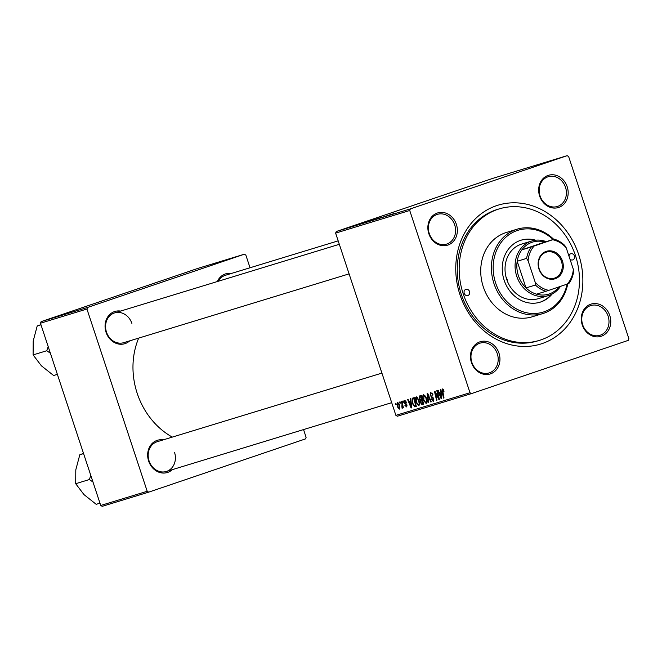 <?xml version="1.0" encoding="UTF-8"?>
<svg xmlns="http://www.w3.org/2000/svg" width="662" height="662" viewBox="0 0 662 662"><rect width="100%" height="100%" fill="white"/><g stroke="black" fill="none" stroke-linecap="round" stroke-linejoin="round"><path stroke-width="0.99" d="M471.435 362.519A16.864 14.539 -107 0 1 479.909 341.84A16.864 14.539 -107 0 1 498.974 353.169A16.864 14.539 -107 0 1 490.501 373.856A16.864 14.539 -107 0 1 471.435 362.519M497.294 353.723A15.565 13.422 73 0 0 480.033 343.156A15.565 13.422 73 0 0 471.865 362.354A15.565 13.422 73 0 0 489.127 372.929A15.565 13.422 73 0 0 497.294 353.723M428.835 233.719A16.864 14.539 -107 0 1 437.317 213.04A16.864 14.539 -107 0 1 456.383 224.368A16.864 14.539 -107 0 1 447.901 245.056A16.864 14.539 -107 0 1 428.835 233.719M454.695 224.923A15.565 13.422 73 0 0 437.433 214.347A15.565 13.422 73 0 0 429.266 233.554A15.565 13.422 73 0 0 446.527 244.121A15.565 13.422 73 0 0 454.695 224.923M539.646 196.093A16.864 14.539 -107 0 1 548.128 175.413A16.864 14.539 -107 0 1 567.193 186.742A16.864 14.539 -107 0 1 558.711 207.429A16.864 14.539 -107 0 1 539.646 196.093M565.505 187.296A15.565 13.422 73 0 0 548.244 176.721A15.565 13.422 73 0 0 540.076 195.927A15.565 13.422 73 0 0 557.338 206.494A15.565 13.422 73 0 0 565.505 187.296M582.246 324.893A16.864 14.539 -107 0 1 590.719 304.214A16.864 14.539 -107 0 1 609.785 315.542A16.864 14.539 -107 0 1 601.311 336.23A16.864 14.539 -107 0 1 582.246 324.893M608.097 316.097A15.565 13.422 73 0 0 590.843 305.53A15.565 13.422 73 0 0 582.676 324.728A15.565 13.422 73 0 0 599.929 335.303A15.565 13.422 73 0 0 608.097 316.097M217.318 281.549A16.864 14.539 -107 0 1 231.435 273.447M338.183 240.852L225.452 275.268A15.565 13.422 73 0 0 218.27 281.259M172.31 469.648A16.864 14.539 -107 0 1 148.644 461.066A16.864 14.539 -107 0 1 163.224 439.874M381.916 373.103L157.242 441.703A15.565 13.422 73 0 0 149.074 460.901A15.565 13.422 73 0 0 166.336 471.476A15.565 13.422 73 0 0 174.503 452.27M129.711 340.847A16.864 14.539 -107 0 1 106.044 332.266A16.864 14.539 -107 0 1 120.625 311.074M131.904 323.47A15.565 13.422 73 0 0 114.65 312.894A15.565 13.422 73 0 0 106.483 332.101A15.565 13.422 73 0 0 123.736 342.668L349.097 273.869M459.991 294.78A72.638 62.642 -107 0 1 496.508 205.675A72.638 62.642 -107 0 1 578.638 254.489A72.638 62.642 -107 0 1 542.12 343.586A72.638 62.642 -107 0 1 459.991 294.78M499.239 208.886L497.352 209.457A68.749 59.29 73 0 0 461.282 294.276A68.749 59.29 73 0 0 537.503 340.955L539.389 340.384A68.749 59.29 73 0 0 575.46 255.565A68.749 59.29 73 0 0 499.239 208.886A68.749 59.29 73 0 0 463.168 293.696A68.749 59.29 73 0 0 539.389 340.384M138.681 338.108A72.638 62.642 73 0 0 137.2 393.327A72.638 62.642 73 0 0 172.294 437.102M356.313 225.08L355.146 225.469L356.313 225.08M353.227 226.015L352.06 226.412L353.227 226.015M370.041 220.926L362.023 223.59L370.414 220.777M363.926 222.755L354.41 225.916L363.926 222.755M365.325 222.573L375.097 219.345L365.292 222.581M380.724 217.624L371.39 220.727L380.724 217.624M395.231 213.222L395.992 212.99M394.668 213.437L395.09 213.263M390.39 214.67L379.872 218.137L390.398 214.687M471.46 393.609L397.357 416.233L395.893 415.355L469.995 392.732L471.46 393.609L628.246 340.367L628.9 338.779L568.625 156.53L567.16 155.661L493.058 178.285L336.271 231.518L410.374 208.894L409.728 210.491L335.617 233.115L336.271 231.518M567.16 155.661L410.374 208.894M394.014 213.569L384.49 216.731L394.014 213.569M384.407 216.54L384.87 216.366M377.845 218.683L377.323 218.849M355.899 225.262L352.548 226.412L355.85 225.312M357.008 224.931L357.703 224.675M352.548 226.412L353.152 226.197M353.698 226.007L353.243 226.181M358.407 224.468L357.662 224.724M358.068 224.79L367.791 221.571L357.993 224.807M354.989 225.477L348.22 227.728L354.989 225.477M349.006 227.306L347.84 227.703L349.006 227.306M416.05 402.388C415.14 399.649 415.231 397.788 416.315 396.795L419.054 400.063L419.716 404.06L418.839 405.765L416.05 402.388L416.506 402.231M410.581 401.255L410.349 398.739L410.845 398.59L411.648 407.833L411.094 408.007L407.643 399.567L408.098 399.426L409.025 401.735L411.061 401.098M442.274 388.875L444.02 391.3L443.598 391.548L442.58 389.893L444.003 397.961L443.54 398.102L441.993 391.614L442.274 388.875M430.134 395.363L430.681 392.409L433.006 394.916L432.584 395.156L432.046 393.923L430.979 393.427L430.565 395.148L433.751 398.69L433.279 401.354L431.169 399.252L431.533 398.83L432.956 400.345L433.312 398.888L430.134 395.363L430.59 395.214M428.082 402.819L427.147 393.617L427.735 393.435L431.252 401.851L430.797 401.991L427.776 394.775L428.571 402.67L428.082 402.819L428.571 402.653M423.366 400.154C422.447 397.423 422.538 395.562 423.622 394.569L426.361 397.837L427.023 401.834L426.146 403.53L423.366 400.154L423.812 400.005M395.727 404.565L395.421 403.299L395.884 403.158L396.19 404.416L395.727 404.565L396.19 404.408M469.995 392.732L409.728 210.491M395.893 415.355L335.617 233.115M419.377 398.938L419.758 395.868L421.512 395.33L423.622 404.184L421.843 404.565L420.593 402.802L420.502 400.51L419.377 398.938L419.832 398.789M440.669 392.07L440.437 389.554L440.925 389.405L441.736 398.648L441.182 398.822L437.723 390.381L438.186 390.241L439.113 392.549L441.149 391.912M438.078 396.066L436.812 390.663L437.276 390.522L439.369 399.368L438.889 399.517L435.215 392.591L437.019 400.088L436.556 400.229L434.446 391.383L434.934 391.234L438.616 398.152L438.078 396.066L438.55 395.909M404.689 400.345L406.518 402.256L406.096 402.504L404.929 401.139L404.639 402.281L406.94 404.846L406.567 406.923L404.896 405.334L405.318 405.086L406.327 406.129L406.526 405.119L404.209 402.496L404.689 400.345M414.247 397.713L412.269 398.383L414.205 397.564L416.315 406.41L415.223 406.749L414.619 406.807L412.525 403.688L412.269 398.383L412.906 397.961M397.407 406.832L397.556 402.529L399.467 404.689L399.343 409.124L397.407 406.832L397.862 406.683M399.947 403.274L399.649 402.008L400.105 401.867L400.419 403.133L399.947 403.274L400.411 403.117M402.008 404.052L401.412 401.47L401.875 401.329L403.406 407.767L402.943 407.908L402.628 406.576L402.355 408.206L401.826 407.039L402.008 404.052L402.479 403.886M403.034 402.33L402.736 401.064L403.191 400.932L403.497 402.19L403.034 402.33L403.497 402.173M250.037 267.762L245.842 255.077L244.369 254.208L197.897 268.391L41.118 321.633L87.591 307.441L86.937 309.038L40.465 323.222L41.118 321.633M244.369 254.208L87.591 307.441M303.552 429.58L306.109 437.325L305.455 438.914L148.677 492.156L102.205 506.339L100.732 505.47L40.465 323.222M100.732 505.47L147.204 491.278L86.937 309.038M147.204 491.278L148.677 492.156M423.572 403.977L421.843 404.565M421.04 402.645L420.593 402.802M422.579 399.807L420.502 400.51M422.91 403.29L422.257 400.527L421.512 400.758L420.891 401.338L421.032 402.62L422.133 403.53L423.374 403.133M422.72 400.378L422.257 400.527M421.454 400.775L422.712 400.353L420.891 401.338M422.008 399.492L421.297 396.505L420.444 396.77L419.84 398.822L421.04 399.79L422.472 399.343M421.76 396.356L421.297 396.505M426.444 401.28L425.898 397.928L423.92 395.586L423.854 400.113L425.832 402.521L427.031 401.081M426.345 397.779L425.898 397.928M426.998 402.124L425.832 402.521M424.996 395.222L423.92 395.586M431.252 401.834L430.797 401.991M428.231 394.626L427.776 394.775M432.94 394.726L432.493 394.883M432.543 393.758L432.046 393.923M432.121 393.046L430.979 393.427M431.624 399.095L431.169 399.252M431.558 398.905L431.111 399.062M433.999 399.989L432.956 400.345M433.767 398.731L433.312 398.888M433.453 397.978L432.89 398.168M443.846 390.63L443.391 390.787M443.424 389.604L442.58 389.893M444.003 397.945L443.54 398.102M442.456 391.457L441.993 391.614M441.736 398.632L441.182 398.822M440.991 395.901L440.751 393.154L439.51 393.534L441.206 397.771L440.991 395.901L441.48 395.735M441.24 392.988L440.751 393.154M441.645 397.622L441.206 397.771M441.24 392.947L439.51 393.534M439.369 399.36L438.889 399.517M437.019 400.071L436.556 400.229M439.047 398.003L438.616 398.152M405.831 400.833L404.929 401.139M405.351 405.185L404.896 405.334M407.122 405.864L406.327 406.129M406.973 404.97L406.526 405.119M406.791 404.465L406.311 404.631M405.607 403.29L404.813 403.563M404.664 402.339L404.209 402.496M411.648 407.817L411.094 408.007M410.903 405.086L410.663 402.339L409.422 402.719L411.127 406.956L410.903 405.086L411.392 404.921M411.152 402.173L410.663 402.339M411.557 406.807L411.127 406.956M411.152 402.132L409.422 402.719M416.274 406.245L414.619 406.807M412.972 403.53L412.525 403.688M416.067 405.359L415.604 405.516L413.99 398.739L413.361 398.929L413.99 398.739M414.445 398.565L413.402 398.921C412.269 399.509 412.128 401.073 412.997 403.597L414.321 405.748L415.604 405.516M419.137 403.514L418.583 400.162L416.613 397.812L416.539 402.347L418.525 404.747L419.725 403.307M419.038 400.005L418.583 400.162M419.683 404.358L418.525 404.747M417.689 397.448L416.613 397.812M399.103 408.338L399.045 404.929L397.812 403.307L397.87 406.7L399.103 408.338L399.989 408.04M399.492 404.772L399.045 404.929M398.623 403.034L397.812 403.307M403.406 407.751L402.943 407.908M403.084 406.418L402.628 406.576M402.587 407.866L401.966 408.073M402.653 406.989L402.124 407.171M387.527 215.721L390.332 214.786L387.527 215.721M371.961 220.496L376.438 218.957L371.97 220.512M367.427 221.911L369.967 221.05L367.435 221.919M370.927 220.727L373.682 219.801L370.927 220.727M357.439 224.906L360.244 223.971L357.439 224.906M360.12 224.137L366.367 222.035L360.128 224.153M364.654 222.73L369.131 221.191L364.663 222.738M346.019 228.382L350.587 226.843L345.878 228.448M569.974 259.148A3.244 2.797 73 0 0 572.696 259.926A3.244 2.797 73 0 0 574.401 255.929A3.244 2.797 73 0 0 570.801 253.728A3.244 2.797 73 0 0 568.948 256.062M469.524 291.537A3.244 2.797 73 0 0 465.924 289.335A3.244 2.797 73 0 0 464.228 293.34A3.244 2.797 73 0 0 467.819 295.542A3.244 2.797 73 0 0 469.524 291.537M535.674 240.207A32.43 27.969 73 0 0 521.151 240.165A32.43 27.969 73 0 0 504.13 280.175A32.43 27.969 73 0 0 540.084 302.195A32.43 27.969 73 0 0 552.116 294.052M534.78 240.323A32.43 27.969 73 0 0 520.837 240.265M553.084 239.528A42.807 36.915 73 0 0 508.035 235.415A42.807 36.915 73 0 0 495.656 283.055A42.807 36.915 73 0 0 533.216 313.515A42.807 36.915 73 0 0 567.094 284.139M567.739 283.915A44.097 38.032 -107 0 1 542.865 313.556A44.097 38.032 -107 0 1 493.968 283.601A44.097 38.032 -107 0 1 517.113 229.193A44.097 38.032 -107 0 1 553.73 239.33M517.113 229.193L506.438 232.453A44.097 38.032 73 0 0 483.293 286.861A44.097 38.032 73 0 0 532.19 316.808L542.865 313.556M560.466 286.389A28.532 24.61 -107 0 1 548.997 295.393A28.532 24.61 -107 0 1 548.368 295.6L538.322 298.67A28.532 24.61 -107 0 1 506.687 279.29A28.532 24.61 -107 0 1 521.656 244.079L531.702 241.009A28.532 24.61 -107 0 1 546.2 241.63M506.571 277.726A28.532 24.61 -107 0 1 507.646 281.838M539.77 302.286A32.43 27.969 73 0 0 551.305 294.458M90.793 475.399L89.37 479.536L92.986 482.027M83.578 453.602L79.812 454.753L83.528 453.445M89.37 479.536L75.7 483.715L75.799 469.83L79.812 454.753M99.97 503.17L96.205 504.32L83.991 494.613L75.7 483.715M48.194 346.598L46.77 350.736L33.1 354.906L33.199 341.029L37.213 325.944L40.936 324.645M40.986 324.794L37.213 325.944M46.77 350.736L50.386 353.227M57.379 374.361L53.605 375.511L41.4 365.813L33.1 354.906M546.191 251.378A14.398 12.421 -107 0 1 562.468 261.051A14.398 12.421 -107 0 1 555.236 278.719A14.398 12.421 -107 0 1 538.951 269.037A14.398 12.421 -107 0 1 546.191 251.378M554.615 278.09A13.621 11.742 73 0 0 561.517 261.556A13.621 11.742 73 0 0 546.357 252.139A13.621 11.742 73 0 0 546.059 252.23A13.621 11.742 73 0 0 539.158 268.764A13.621 11.742 73 0 0 554.309 278.189A13.621 11.742 73 0 0 554.615 278.09M531.296 246.967L534.143 246.016A25.942 22.376 73 0 0 528.094 260.787L526.613 258.395A27.241 23.493 -107 0 1 531.296 246.967L521.871 249.839L544.793 242.06A27.241 23.493 73 0 0 532.116 242.259A27.241 23.493 73 0 0 521.871 249.839A27.241 23.493 73 0 0 517.188 261.267A27.241 23.493 73 0 0 526 287.912A27.241 23.493 73 0 0 536.534 294.168A27.241 23.493 73 0 0 549.22 293.969A27.241 23.493 73 0 0 559.1 286.853M548.368 295.6A28.532 24.61 -107 0 1 516.617 275.855A28.532 24.61 -107 0 1 531.073 241.216A28.532 24.61 -107 0 1 531.702 241.009M526.613 258.395L517.188 261.267L526 287.912L535.417 285.032L535.194 282.26A25.942 22.376 73 0 0 548.806 290.345L567.276 284.072A25.942 22.376 73 0 0 573.333 269.31L566.233 247.836A25.942 22.376 73 0 0 552.621 239.743L534.143 246.016M552.621 239.743L554.21 239.181A27.241 23.493 -107 0 1 564.744 245.445L566.233 247.836M544.793 242.06L554.21 239.181M528.094 260.787L535.194 282.26M573.333 269.31L573.557 272.082A27.241 23.493 -107 0 1 568.873 283.51L567.276 284.072M548.806 290.345L545.96 291.297A27.241 23.493 -107 0 1 535.417 285.032M536.534 294.168L545.96 291.297M423.614 404.143L422.497 404.523M429.15 396.828L428.67 396.985M432.84 397.159L431.806 397.514M437.681 396.298L437.218 396.455M436.465 394.047L436.01 394.204M406.476 403.936L405.748 404.184M416.307 406.377L415.223 406.749M166.336 471.476L391.697 402.67M339.325 244.303L114.65 312.894"/></g></svg>
